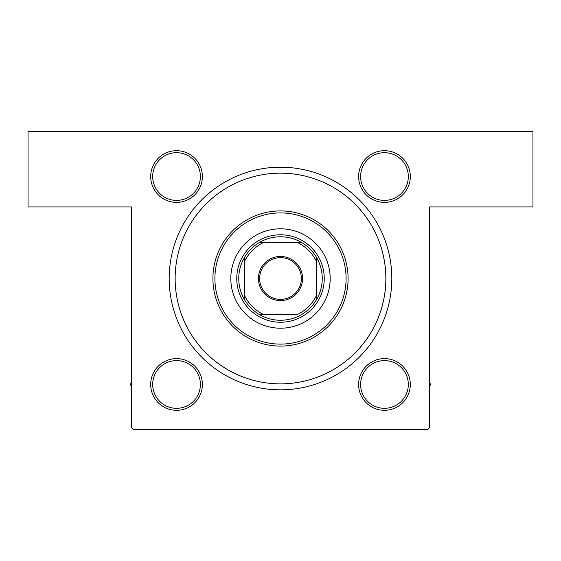 <?xml version="1.0" encoding="UTF-8"?>
<svg xmlns="http://www.w3.org/2000/svg" width="561" height="561" viewBox="0 0 561 561"><rect width="100%" height="100%" fill="white"/><g stroke="black" fill="none" stroke-linecap="round" stroke-linejoin="round"><path stroke-width="0.84" d="M176.54 150.699A25.841 25.841 0 0 1 202.381 176.54A25.841 25.841 0 0 1 176.54 202.381A25.841 25.841 0 0 1 150.699 176.54A25.841 25.841 0 0 1 176.54 150.699M176.54 200.389A23.857 23.857 0 0 0 200.389 176.54A23.857 23.857 0 0 0 176.54 152.683A23.857 23.857 0 0 0 152.683 176.54A23.857 23.857 0 0 0 176.54 200.389M384.46 150.699A25.841 25.841 0 0 1 410.301 176.54A25.841 25.841 0 0 1 384.46 202.381A25.841 25.841 0 0 1 358.619 176.54A25.841 25.841 0 0 1 384.46 150.699M384.46 200.389A23.857 23.857 0 0 0 408.317 176.54A23.857 23.857 0 0 0 384.46 152.683A23.857 23.857 0 0 0 360.611 176.54A23.857 23.857 0 0 0 384.46 200.389M384.46 358.619A25.841 25.841 0 0 1 410.301 384.46A25.841 25.841 0 0 1 384.46 410.301A25.841 25.841 0 0 1 358.619 384.46A25.841 25.841 0 0 1 384.46 358.619M384.46 408.317A23.857 23.857 0 0 0 408.317 384.46A23.857 23.857 0 0 0 384.46 360.611A23.857 23.857 0 0 0 360.611 384.46A23.857 23.857 0 0 0 384.46 408.317M176.54 358.619A25.841 25.841 0 0 1 202.381 384.46A25.841 25.841 0 0 1 176.54 410.301A25.841 25.841 0 0 1 150.699 384.46A25.841 25.841 0 0 1 176.54 358.619M176.54 408.317A23.857 23.857 0 0 0 200.389 384.46A23.857 23.857 0 0 0 176.54 360.611A23.857 23.857 0 0 0 152.683 384.46A23.857 23.857 0 0 0 176.54 408.317M280.5 167.199A111.316 111.316 0 0 1 391.816 278.515A111.316 111.316 0 0 1 280.5 389.832A111.316 111.316 0 0 1 169.184 278.515A111.316 111.316 0 0 1 280.5 167.199M378.1 238.853C378.275 239.098 386.571 258.502 385.835 280.577C385.709 302.702 376.62 321.811 376.389 322.147M170.376 262.253L170.306 262.765M28.05 131.414L532.95 131.414L532.95 206.953L429.586 206.953L429.586 427.594L427.594 429.586L133.406 429.586L131.414 427.594L131.414 206.953L28.05 206.953L28.05 131.414M287.534 167.416L284.623 167.269M284.581 167.269L283.557 167.241M294.974 168.139L294.588 168.09M273.466 389.607L276.377 389.755M276.419 389.755L277.443 389.79M266.026 388.885L266.412 388.934M169.408 271.475L169.261 274.392M170.13 264.035L170.081 264.427M230.802 278.515A49.698 49.698 0 0 0 280.5 328.206A49.698 49.698 0 0 0 330.198 278.515A49.698 49.698 0 0 0 280.5 228.818A49.698 49.698 0 0 0 230.802 278.515M346.095 278.515A65.595 65.595 0 0 0 280.5 212.914A65.595 65.595 0 0 0 214.905 278.515A65.595 65.595 0 0 0 280.5 344.11A65.595 65.595 0 0 0 346.095 278.515M212.914 278.515A67.586 67.586 0 0 1 280.5 210.929A67.586 67.586 0 0 1 348.086 278.515A67.586 67.586 0 0 1 280.5 346.095A67.586 67.586 0 0 1 212.914 278.515M385.856 278.515A105.356 105.356 0 0 0 280.5 173.16A105.356 105.356 0 0 0 175.144 278.515A105.356 105.356 0 0 0 280.5 383.864A105.356 105.356 0 0 0 385.856 278.515M131.414 382.602L130.341 384.46L131.414 386.319M429.586 386.319L430.659 384.46L429.586 382.602M302.561 278.515A22.061 22.061 0 0 1 280.5 300.577A22.061 22.061 0 0 1 258.439 278.515A22.061 22.061 0 0 1 280.5 256.447A22.061 22.061 0 0 1 302.561 278.515M259.631 278.515A20.869 20.869 0 0 0 280.5 299.385A20.869 20.869 0 0 0 301.369 278.515A20.869 20.869 0 0 0 280.5 257.639A20.869 20.869 0 0 0 259.631 278.515M322.245 278.515A41.745 41.745 0 0 0 316.278 257.008L316.278 261.181L316.278 257.008A41.745 41.745 0 0 0 259 242.731L263.172 242.731L259 242.731A41.745 41.745 0 0 0 244.722 300.016L244.722 295.843L244.722 300.016A41.745 41.745 0 0 0 259 314.293L297.828 314.293A39.754 39.754 0 0 0 316.278 295.843L316.278 261.181A39.754 39.754 0 0 0 297.828 242.731L263.172 242.731A39.754 39.754 0 0 0 244.722 261.181L244.722 295.843A39.754 39.754 0 0 0 263.172 314.293L259 314.293A41.745 41.745 0 0 0 316.278 300.016L316.278 295.843L316.278 300.016A41.745 41.745 0 0 0 322.245 278.515M236.77 278.515A43.73 43.73 0 0 1 280.5 234.779A43.73 43.73 0 0 1 324.23 278.515A43.73 43.73 0 0 1 280.5 322.245A43.73 43.73 0 0 1 236.77 278.515M244.722 257.008L244.722 261.181L244.722 257.008M302 242.731L297.828 242.731L302 242.731"/></g></svg>
